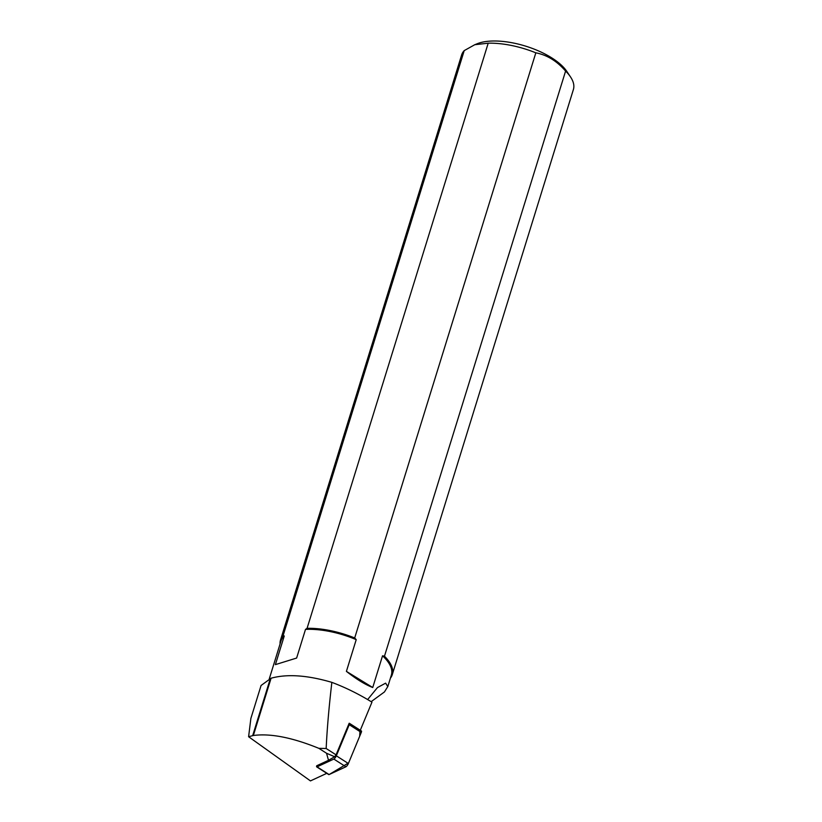 <?xml version="1.0" encoding="UTF-8"?>
<svg xmlns="http://www.w3.org/2000/svg" width="822" height="822" viewBox="0 0 822 822"><rect width="100%" height="100%" fill="white"/><g stroke="black" fill="none" stroke-linecap="round" stroke-linejoin="round"><path stroke-width="1.23" d="M331.852 682.363C307.387 675.181 287.135 673.793 271.085 678.212L261.077 685.476L250.874 718.438L248.604 736.728L253.351 735.495C270.428 733.224 292.252 737.498 318.854 748.339L326.54 753.26L328.512 760.299L316.717 765.765A2.785 0.76 -57.4 0 0 316.686 766.875A2.785 0.76 -57.4 0 0 317.066 766.844L333.845 759.076A2.785 0.76 -57.4 0 0 336.332 755.808L349.237 724.706A2.785 0.76 -57.4 0 0 349.381 723.298A2.785 0.76 -57.4 0 0 349.165 723.268L336.064 754.843L326.17 748.503C327.022 729.71 328.913 707.67 331.852 682.363C345.559 687.521 358.926 694.117 371.955 702.163L360.283 730.285M349.381 723.298L361.423 731.005A2.785 0.76 122.6 0 1 361.279 732.412L348.374 763.525A2.785 0.76 122.6 0 1 345.887 766.782L329.098 774.56A2.785 0.76 122.6 0 1 328.728 774.581L316.686 766.875M248.604 736.728L310.449 780.9L326.786 773.338M318.854 748.339L326.17 748.503M326.54 753.26L334.626 756.733L336.064 754.843M371.154 701.669L384.439 691.949L387.799 686.565L385.621 683.154L377.462 687.572L367.64 699.553M328.512 760.299L334.626 756.733M387.809 686.565L391.364 675.078A57.756 24.136 -162.8 0 0 382.549 655.792L372.736 687.511C365.163 684.592 356.388 679.208 346.401 671.369L356.224 639.65A57.756 24.136 -162.8 0 0 305.507 629.385L296.629 658.052L275.38 664.628L284.258 635.961A57.756 24.136 -162.8 0 0 281.021 640.913L269.297 678.787M392.269 674.657A58.496 24.444 17.2 0 0 384.47 656.213L565.598 71.072A58.496 24.444 -162.8 0 1 570.458 76.836A58.496 24.444 -162.8 0 1 573.396 89.516L392.269 674.657A58.496 24.444 17.2 0 1 390.419 678.129M488.206 43.186A58.496 24.444 -162.8 0 1 535.831 52.824L354.693 637.964A58.496 24.444 17.2 0 0 307.079 628.316L488.206 43.186L474.777 44.717L464.214 50.615A58.496 24.444 -162.8 0 0 461.645 54.92L280.508 640.061A58.496 24.444 17.2 0 1 283.076 635.745L464.214 50.615M474.777 44.707L477.428 43.658A52.639 21.999 17.2 0 1 525.597 46.124A52.639 21.999 17.2 0 1 566.738 71.298L570.458 76.836M535.831 52.824C546.969 54.94 556.895 61.023 565.598 71.072M384.47 656.213L382.549 655.792M356.224 639.65L354.693 637.964M305.507 629.385L307.079 628.316M280.076 643.965A58.496 24.444 17.2 0 1 280.508 640.061M283.076 635.745L284.258 635.961M296.629 658.052L275.38 664.628M372.736 687.511L346.401 671.369M359.933 731.549L359.707 736.193L348.641 762.867L329.108 774.56L317.066 766.844M336.332 755.808L348.374 763.525M361.279 732.412L349.237 724.706M345.887 766.782L333.845 759.076M253.351 735.495L271.085 678.212M252.683 735.608L270.387 678.427"/></g></svg>
